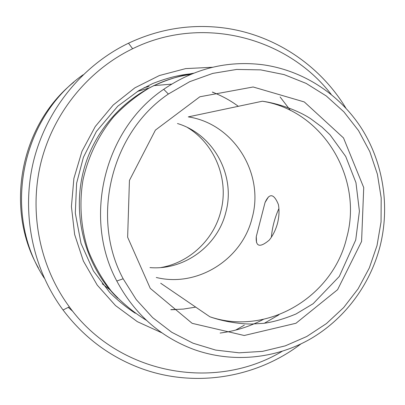 <?xml version="1.0" encoding="UTF-8"?>
<svg xmlns="http://www.w3.org/2000/svg" width="405" height="405" viewBox="0 0 405 405"><rect width="100%" height="100%" fill="white"/><g stroke="black" fill="none" stroke-linecap="round" stroke-linejoin="round"><path stroke-width="0.61" d="M149.987 267.604C184.331 270.515 217.723 245.749 225.828 212.296C235.968 175.846 213.81 134.333 177.486 123.53M290.466 110.474L280.093 96.937L290.466 110.474M83.126 74.768C20.427 118.609 2.157 214.341 44.302 278.189C2.157 214.341 20.427 118.609 83.126 74.768M235.594 330.115L244.331 325.159M73.837 82.159C20.26 125.018 4.364 208.317 38.389 267.892M238.312 106.307C230.308 100.405 221.641 95.676 212.321 92.122C221.641 95.676 230.308 100.405 238.312 106.307M148.265 88.214L137.356 91.495M170.809 309.633L183.338 309.091L195.701 307.111L183.338 309.091L170.809 309.633M252.143 217.839C264.637 173.684 233.796 123.672 188.29 116.883C233.796 123.672 264.637 173.684 252.143 217.839C242.357 259.205 197.645 287.722 156.279 277.476C197.645 287.722 242.357 259.205 252.143 217.839M256.532 242.514L256.279 236.555L265.032 202.546L268.439 196.941M265.032 202.546C269.406 192.846 273.861 193.499 278.402 204.515C279.435 210.316 279.151 216.543 277.546 223.195C275.744 229.797 272.975 235.442 269.239 240.13C259.843 247.976 255.52 246.787 256.279 236.555M271.37 237.188C272.266 227.205 274.777 217.672 278.903 208.59M377.025 245.516L369.319 267.948L358.111 288.811L343.693 307.532L326.435 323.58L306.787 336.489L285.277 345.86L262.481 351.373L239.046 352.816L215.652 350.082L192.993 343.187L171.76 332.277L152.644 317.616L136.257 299.614L123.155 278.797C90.259 217.688 111.193 132.577 168.364 94.036L189.763 81.653L212.787 73.391L236.687 69.442L260.704 69.878L284.097 74.601L306.17 83.41L326.293 95.98L343.906 111.876L358.531 130.607L369.79 151.602L377.404 174.241L381.186 197.878L381.054 221.859L377.025 245.516M380.027 246.417C369.907 285.479 343.987 319.889 309.187 339.633C274.291 359.129 231.463 363.113 193.382 349.292C159.884 336.585 134.359 313.819 116.792 281.004C82.585 217.617 104.328 129.236 163.711 89.302C194.319 68.546 227.321 60.36 262.713 64.739C303.335 70.354 339.856 94.446 361.761 128.739C383.454 163.205 390.05 206.641 380.027 246.417M278.999 314.756L264.364 323.246M146.478 320.365C133.442 312.321 121.708 302.55 111.274 291.053C101.756 278.706 94.071 265.199 88.219 250.528C80.878 227.959 79.061 203.816 82.964 180.154C88.052 156.715 98.633 134.936 113.77 116.655C124.613 105.173 136.728 95.443 150.128 87.475C164.06 80.63 178.57 75.867 193.651 73.183M282.133 351.337C214.62 391.924 118.23 374.61 69.336 306.833C39.736 266.743 28.785 212.514 40.905 162.744C53.263 113.03 88.027 70.308 132.627 48.742C201.356 14.772 286.74 36.678 331.179 94.355M300.875 343.956C255.342 378.695 191.874 388.658 137.275 366.965C107.603 355.18 82.863 336.19 63.053 310.002C32.4 268.581 21.035 212.498 33.574 161.028C46.357 109.608 82.357 65.453 128.496 43.208C158.041 29.352 188.603 24.113 220.188 27.494C272.256 33.129 319.312 64.182 345.885 108.115M72.961 311.546L68.303 307.354M176.013 309.587L170.94 309.744M144.048 87.693L149.111 86.498M153.642 85.637L171.614 84.129M212.483 92.072L217.141 94.087M109.816 289.676L102.217 283.768M160.886 267.548C189.535 262.592 213.734 239.694 220.771 211.481C229.24 180.119 215.369 144.458 187.596 127.595M188.29 116.883L262.384 101.22C323.124 110.747 363.391 178.276 346.68 237.765C332.966 296.89 267.234 336.358 209.886 316.786L160.699 283.237M361.579 241.461L337.588 289.676L295.974 323.256L244.23 335.497L192.147 323.332L150.27 288.375L127.636 237.229L129.438 180.433L155.424 130.091L199.862 96.775L253.14 86.984L304.307 101.949L343.511 137.938L363.725 187.581L361.579 241.461M263.351 319.398C249.769 326.551 235.351 331.103 220.107 333.047M117.713 298.191C83.481 264.592 70.308 210.362 85.733 163.266C101.189 116.164 143.573 80.863 190.497 74.464M161.863 332.829L137.361 321.681L115.491 305.562L97.22 285.09L83.384 261.068L74.641 234.51L71.422 206.55L73.892 178.423L81.957 151.354L95.246 126.547L113.157 105.077L134.865 87.839L159.393 75.532L185.662 68.607L212.549 67.26M262.384 101.22C277.789 103.361 297.533 110.059 310.711 118.746L322.026 127.165L329.999 134.769L345.723 156.477L355.949 182.645L359.412 211.187L355.727 239.947L339.299 276.443L313.131 303.709L296.03 313.971C283.951 318.963 273.117 322.091 263.528 323.347L251.115 324.041L245.359 323.873C232.424 322.906 220.598 320.547 209.886 316.786M168.364 94.036L163.711 89.302M123.155 278.797L116.792 281.004M135.275 313.257C126.066 307.192 117.556 300.277 109.755 292.511L93.388 270.95L81.02 243.405L75.31 213.126L76.611 183.252L83.4 157.327L96.395 131.463L117.759 106.206L138.733 90.664L152.675 83.567C166.921 77.957 180.159 74.662 192.39 73.685M132.627 48.742L128.496 43.208M69.336 306.833L63.053 310.002"/></g></svg>
